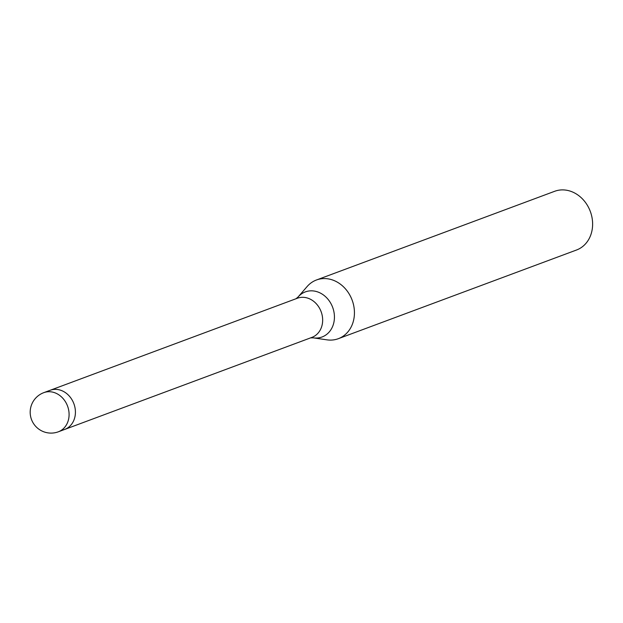 <?xml version="1.0" encoding="UTF-8"?>
<svg xmlns="http://www.w3.org/2000/svg" width="623" height="623" viewBox="0 0 623 623"><rect width="100%" height="100%" fill="white"/><g stroke="black" fill="none" stroke-linecap="round" stroke-linejoin="round"><path stroke-width="0.93" d="M64.8 429.395L311.928 337.378A20.878 17.592 -110.4 0 0 322.146 315.199A20.878 17.592 -110.4 0 0 303.494 297.327A20.878 17.592 -110.4 0 0 297.35 298.246L50.229 390.255M326.818 339.823A31.321 26.384 -110.4 0 0 329.123 340.065A31.321 26.384 -110.4 0 0 354.386 310.83A31.321 26.384 -110.4 0 0 325.689 278.606A31.321 26.384 -110.4 0 0 307.123 286.541L298.121 296.945A24.04 20.255 -110.4 0 1 312.372 290.855A24.04 20.255 -110.4 0 1 334.395 315.588A24.04 20.255 -110.4 0 1 315.004 338.032A24.04 20.255 -110.4 0 1 313.353 337.861L326.974 339.846A31.321 26.384 -110.4 0 0 329.123 340.065A31.321 26.384 -110.4 0 0 338.336 338.686A31.321 26.384 -110.4 0 0 353.669 305.418A31.321 26.384 -110.4 0 0 325.689 278.606A31.321 26.384 -110.4 0 0 316.476 279.984A31.321 26.384 -110.4 0 0 307.022 286.658M338.336 338.686L576.516 250.01A31.321 26.384 -110.4 0 0 591.85 216.742A31.321 26.384 -110.4 0 0 563.87 189.929A31.321 26.384 -110.4 0 0 554.657 191.3L316.476 279.984M58.36 431.794L64.683 429.434A20.878 17.592 -110.4 0 0 67.385 428.102A20.878 17.592 -110.4 0 0 73.203 402.076A20.878 17.592 -110.4 0 0 50.113 390.294L43.789 392.654A20.878 20.878 0 0 0 49.918 433.071A20.878 20.878 0 0 0 58.36 431.794A20.878 17.592 -110.4 0 0 61.054 430.462A20.878 17.592 -110.4 0 0 68.148 407.886A20.878 17.592 -110.4 0 0 49.926 391.735A20.878 17.592 -110.4 0 0 43.789 392.654M296.018 298.744L298.121 296.945M310.589 337.876L313.353 337.861"/></g></svg>
